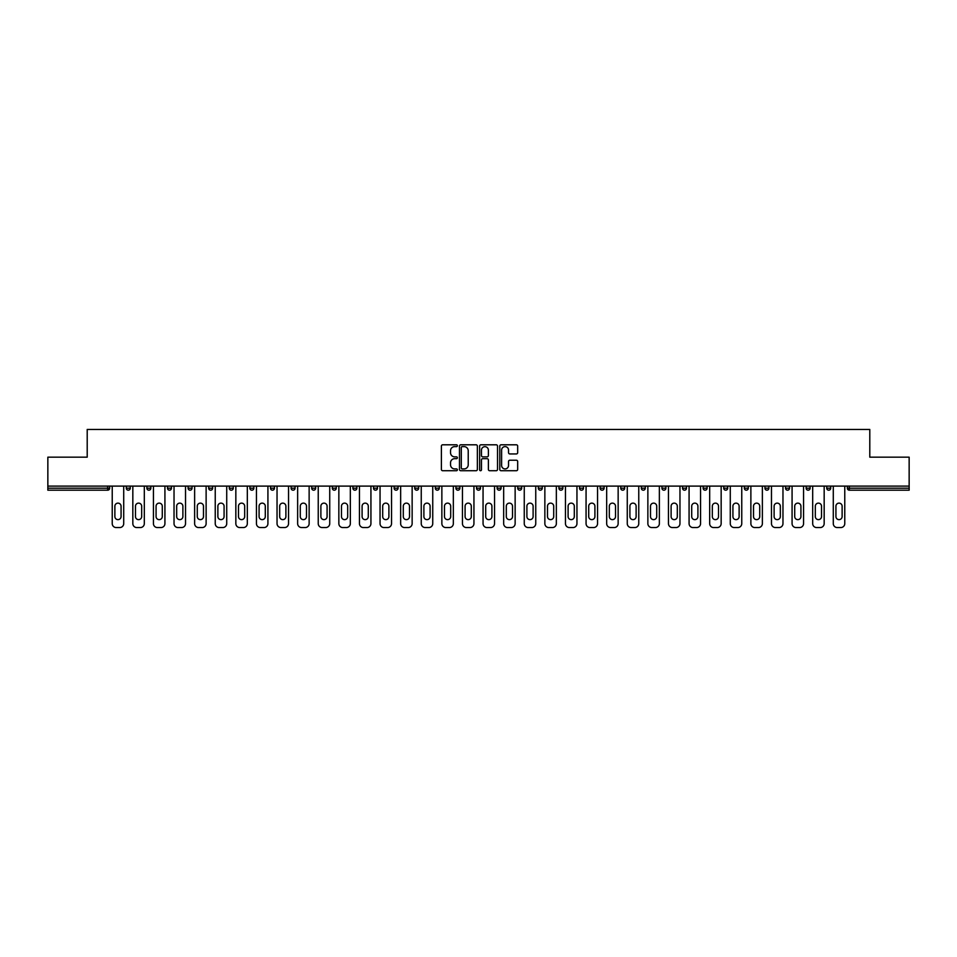 <?xml version="1.0" encoding="UTF-8"?>
<svg xmlns="http://www.w3.org/2000/svg" width="957" height="957" viewBox="0 0 957 957"><rect width="100%" height="100%" fill="white"/><g stroke="black" fill="none" stroke-linecap="round" stroke-linejoin="round"><path stroke-width="1.44" d="M457.374 445.711A0.909 0.909 0 0 0 456.465 444.802L442.696 444.802A1.292 1.292 0 0 0 441.392 446.106L441.392 469.432A1.292 1.292 0 0 0 442.696 470.724L456.465 470.724A0.909 0.909 0 0 0 457.374 469.827A0.909 0.909 0 0 0 456.465 468.918L454.683 468.918A4.151 4.151 0 0 1 450.532 464.767L450.532 462.817A4.151 4.151 0 0 1 454.683 458.678L456.465 458.678A0.909 0.909 0 0 0 457.374 457.769A0.909 0.909 0 0 0 456.465 456.86L454.683 456.86A4.151 4.151 0 0 1 450.532 452.709L450.532 450.771A4.151 4.151 0 0 1 454.683 446.62L456.465 446.62A0.909 0.909 0 0 0 457.374 445.711M516.385 453.941A1.292 1.292 0 0 0 517.677 452.649L517.677 446.106A1.292 1.292 0 0 0 516.385 444.802L501.085 444.802A1.292 1.292 0 0 0 499.793 446.106L499.793 469.432A1.292 1.292 0 0 0 501.085 470.724L516.385 470.724A1.292 1.292 0 0 0 517.677 469.432L517.677 461.525A1.292 1.292 0 0 0 516.385 460.233L509.842 460.233A1.292 1.292 0 0 0 508.538 461.525L508.538 465.449A3.469 3.469 0 0 1 505.069 468.918A3.469 3.469 0 0 1 501.612 465.449L501.612 450.089A3.469 3.469 0 0 1 505.069 446.62A3.469 3.469 0 0 1 508.538 450.089L508.538 452.649A1.292 1.292 0 0 0 509.842 453.941L516.385 453.941M47.85 486.096L47.85 457.171L87.207 457.171L87.207 429.442L869.793 429.442L869.793 457.171L909.15 457.171L909.15 486.096L47.85 486.096L47.85 488.202L107.674 488.202L107.674 486.096M477.364 446.106A1.292 1.292 0 0 0 476.072 444.802L460.772 444.802A1.292 1.292 0 0 0 459.48 446.106L459.48 469.432A1.292 1.292 0 0 0 460.772 470.724L476.072 470.724A1.292 1.292 0 0 0 477.364 469.432L477.364 446.106M480.928 444.802L496.228 444.802A1.292 1.292 0 0 1 497.52 446.106L497.52 469.432A1.292 1.292 0 0 1 496.228 470.724L489.685 470.724A1.292 1.292 0 0 1 488.381 469.432L488.381 459.97A1.292 1.292 0 0 0 487.089 458.678L482.747 458.678A1.292 1.292 0 0 0 481.455 459.97L481.455 469.827A0.909 0.909 0 0 1 480.546 470.724A0.909 0.909 0 0 1 479.636 469.827L479.636 446.106A1.292 1.292 0 0 1 480.928 444.802M109.66 486.096L109.66 488.202A1.986 1.986 0 0 1 107.674 490.187L47.85 490.187L47.85 488.202M909.15 486.096L909.15 490.187L849.326 490.187A1.986 1.986 0 0 1 847.34 488.202L847.34 486.096M130.26 486.096L130.26 488.202L126.288 488.202A1.986 1.986 0 0 0 128.274 490.187A1.986 1.986 0 0 1 126.288 488.202L126.288 486.096M146.899 488.202A1.986 1.986 0 0 0 148.873 490.187A1.986 1.986 0 0 0 150.859 488.202L150.859 486.096L150.859 488.202L146.899 488.202A1.986 1.986 0 0 0 148.873 490.187A1.986 1.986 0 0 1 146.899 488.202L146.899 486.096M171.459 486.096L171.459 488.202L167.499 488.202A1.986 1.986 0 0 0 169.473 490.187A1.986 1.986 0 0 1 167.499 488.202L167.499 486.096M188.098 488.202A1.986 1.986 0 0 0 190.084 490.187A1.986 1.986 0 0 0 192.058 488.202A1.986 1.986 0 0 1 190.084 490.187A1.986 1.986 0 0 0 192.058 488.202L192.058 486.096L192.058 488.202L188.098 488.202A1.986 1.986 0 0 0 190.084 490.187A1.986 1.986 0 0 1 188.098 488.202L188.098 486.096M208.698 486.096L208.698 488.202L208.698 486.096M212.657 486.096L212.657 488.202L212.657 486.096M229.297 486.096L229.297 488.202L229.297 486.096M233.269 486.096L233.269 488.202A1.986 1.986 0 0 1 231.283 490.187A1.986 1.986 0 0 1 229.297 488.202L233.269 488.202A1.986 1.986 0 0 1 231.283 490.187M251.882 490.187A1.986 1.986 0 0 0 253.868 488.202L253.868 486.096L253.868 488.202A1.986 1.986 0 0 1 251.882 490.187A1.986 1.986 0 0 1 249.909 488.202L249.909 486.096M272.482 490.187A1.986 1.986 0 0 0 274.468 488.202L274.468 486.096L274.468 488.202A1.986 1.986 0 0 1 272.482 490.187A1.986 1.986 0 0 1 270.508 488.202L270.508 486.096M293.081 490.187A1.986 1.986 0 0 0 295.067 488.202L295.067 486.096L295.067 488.202A1.986 1.986 0 0 1 293.081 490.187A1.986 1.986 0 0 1 291.107 488.202L291.107 486.096M315.666 486.096L315.666 488.202A1.986 1.986 0 0 1 313.693 490.187A1.986 1.986 0 0 1 311.707 488.202L311.707 486.096M336.266 486.096L336.266 488.202A1.986 1.986 0 0 1 334.292 490.187A1.986 1.986 0 0 1 332.306 488.202L332.306 486.096M352.906 486.096L352.906 488.202L352.906 486.096M356.877 486.096L356.877 488.202A1.986 1.986 0 0 1 354.891 490.187A1.986 1.986 0 0 1 352.906 488.202L356.877 488.202A1.986 1.986 0 0 1 354.891 490.187M373.517 486.096L373.517 488.202L373.517 486.096M377.477 486.096L377.477 488.202A1.986 1.986 0 0 1 375.491 490.187A1.986 1.986 0 0 1 373.517 488.202A1.986 1.986 0 0 0 375.491 490.187A1.986 1.986 0 0 1 373.517 488.202L377.477 488.202A1.986 1.986 0 0 1 375.491 490.187M398.076 486.096L398.076 488.202A1.986 1.986 0 0 1 396.09 490.187A1.986 1.986 0 0 1 394.117 488.202L394.117 486.096M414.716 486.096L414.716 488.202L414.716 486.096M418.676 486.096L418.676 488.202A1.986 1.986 0 0 1 416.69 490.187A1.986 1.986 0 0 1 414.716 488.202A1.986 1.986 0 0 0 416.69 490.187A1.986 1.986 0 0 1 414.716 488.202L418.676 488.202A1.986 1.986 0 0 1 416.69 490.187M439.275 486.096L439.275 488.202A1.986 1.986 0 0 1 437.301 490.187A1.986 1.986 0 0 1 435.315 488.202L435.315 486.096M455.915 486.096L455.915 488.202L455.915 486.096M459.874 486.096L459.874 488.202L459.874 486.096M480.486 486.096L480.486 488.202A1.986 1.986 0 0 1 478.5 490.187A1.986 1.986 0 0 1 476.514 488.202L476.514 486.096M497.126 486.096L497.126 488.202L497.126 486.096M501.085 486.096L501.085 488.202A1.986 1.986 0 0 1 499.099 490.187A1.986 1.986 0 0 1 497.126 488.202L501.085 488.202A1.986 1.986 0 0 1 499.099 490.187M517.725 486.096L517.725 488.202L517.725 486.096M521.685 486.096L521.685 488.202A1.986 1.986 0 0 1 519.699 490.187A1.986 1.986 0 0 1 517.725 488.202L521.685 488.202A1.986 1.986 0 0 1 519.699 490.187M542.284 486.096L542.284 488.202A1.986 1.986 0 0 1 540.31 490.187A1.986 1.986 0 0 1 538.324 488.202L538.324 486.096M560.91 490.187A1.986 1.986 0 0 0 562.883 488.202L562.883 486.096L562.883 488.202A1.986 1.986 0 0 1 560.91 490.187A1.986 1.986 0 0 1 558.924 488.202L558.924 486.096M579.523 488.202L583.483 488.202A1.986 1.986 0 0 1 581.509 490.187A1.986 1.986 0 0 0 583.483 488.202L583.483 486.096L583.483 488.202A1.986 1.986 0 0 1 581.509 490.187A1.986 1.986 0 0 1 579.523 488.202L579.523 486.096M600.123 486.096L600.123 488.202L600.123 486.096M604.094 486.096L604.094 488.202A1.986 1.986 0 0 1 602.109 490.187A1.986 1.986 0 0 1 600.123 488.202L604.094 488.202A1.986 1.986 0 0 1 602.109 490.187M624.694 486.096L624.694 488.202L620.734 488.202A1.986 1.986 0 0 0 622.708 490.187A1.986 1.986 0 0 1 620.734 488.202L620.734 486.096M641.334 486.096L641.334 488.202L641.334 486.096M645.293 486.096L645.293 488.202A1.986 1.986 0 0 1 643.307 490.187A1.986 1.986 0 0 1 641.334 488.202A1.986 1.986 0 0 0 643.307 490.187A1.986 1.986 0 0 1 641.334 488.202L645.293 488.202A1.986 1.986 0 0 1 643.307 490.187M661.933 488.202A1.986 1.986 0 0 0 663.919 490.187A1.986 1.986 0 0 0 665.893 488.202L665.893 486.096L665.893 488.202L661.933 488.202A1.986 1.986 0 0 0 663.919 490.187A1.986 1.986 0 0 1 661.933 488.202L661.933 486.096M686.492 486.096L686.492 488.202A1.986 1.986 0 0 1 684.518 490.187A1.986 1.986 0 0 1 682.532 488.202L682.532 486.096M703.132 486.096L703.132 488.202L703.132 486.096M707.091 486.096L707.091 488.202A1.986 1.986 0 0 1 705.118 490.187A1.986 1.986 0 0 1 703.132 488.202A1.986 1.986 0 0 0 705.118 490.187A1.986 1.986 0 0 1 703.132 488.202L707.091 488.202A1.986 1.986 0 0 1 705.118 490.187M727.703 486.096L727.703 488.202A1.986 1.986 0 0 1 725.717 490.187A1.986 1.986 0 0 1 723.731 488.202L723.731 486.096M748.302 486.096L748.302 488.202L744.343 488.202A1.986 1.986 0 0 0 746.316 490.187A1.986 1.986 0 0 1 744.343 488.202L744.343 486.096M768.902 486.096L768.902 488.202A1.986 1.986 0 0 1 766.916 490.187A1.986 1.986 0 0 1 764.942 488.202L764.942 486.096M789.501 486.096L789.501 488.202A1.986 1.986 0 0 1 787.527 490.187A1.986 1.986 0 0 1 785.541 488.202L785.541 486.096M810.101 486.096L810.101 488.202L806.141 488.202A1.986 1.986 0 0 0 808.127 490.187A1.986 1.986 0 0 1 806.141 488.202L806.141 486.096M830.712 486.096L830.712 488.202A1.986 1.986 0 0 1 828.726 490.187A1.986 1.986 0 0 1 826.74 488.202L826.74 486.096M128.274 490.187A1.986 1.986 0 0 0 130.26 488.202A1.986 1.986 0 0 1 128.274 490.187A1.986 1.986 0 0 1 126.288 488.202M171.459 488.202A1.986 1.986 0 0 1 169.473 490.187A1.986 1.986 0 0 0 171.459 488.202A1.986 1.986 0 0 1 169.473 490.187A1.986 1.986 0 0 1 167.499 488.202M210.684 490.187A1.986 1.986 0 0 1 208.698 488.202L212.657 488.202A1.986 1.986 0 0 1 210.684 490.187A1.986 1.986 0 0 0 212.657 488.202A1.986 1.986 0 0 1 210.684 490.187M457.901 490.187A1.986 1.986 0 0 1 455.915 488.202L459.874 488.202A1.986 1.986 0 0 1 457.901 490.187A1.986 1.986 0 0 0 459.874 488.202M624.694 488.202A1.986 1.986 0 0 1 622.708 490.187A1.986 1.986 0 0 0 624.694 488.202A1.986 1.986 0 0 1 622.708 490.187A1.986 1.986 0 0 1 620.734 488.202M748.302 488.202A1.986 1.986 0 0 1 746.316 490.187A1.986 1.986 0 0 0 748.302 488.202A1.986 1.986 0 0 1 746.316 490.187A1.986 1.986 0 0 1 744.343 488.202M810.101 488.202A1.986 1.986 0 0 1 808.127 490.187A1.986 1.986 0 0 0 810.101 488.202A1.986 1.986 0 0 1 808.127 490.187A1.986 1.986 0 0 1 806.141 488.202M849.326 486.096L849.326 490.187A1.986 1.986 0 0 1 847.34 488.202L909.15 488.202M462.195 446.62A0.909 0.909 0 0 0 461.298 447.529L461.298 468.009A0.909 0.909 0 0 0 462.195 468.918L464.073 468.918A4.151 4.151 0 0 0 468.224 464.767L468.224 450.771A4.151 4.151 0 0 0 464.073 446.62L462.195 446.62M488.381 450.149A3.469 3.469 0 0 0 484.912 446.68A3.469 3.469 0 0 0 481.455 450.149L481.455 455.568A1.292 1.292 0 0 0 482.747 456.86L487.089 456.86A1.292 1.292 0 0 0 488.381 455.568L488.381 450.149M123.716 486.096L123.716 523.599A3.96 3.96 0 0 1 119.757 527.558L116.192 527.558A3.96 3.96 0 0 1 112.232 523.599L112.232 486.096M114.876 506.229A3.098 3.098 0 0 1 117.974 503.131A3.098 3.098 0 0 1 121.072 506.229L121.072 516.529A3.098 3.098 0 0 1 117.974 519.639A3.098 3.098 0 0 1 114.876 516.529L114.876 506.229M144.316 486.096L144.316 523.599A3.96 3.96 0 0 1 140.356 527.558L136.791 527.558A3.96 3.96 0 0 1 132.832 523.599L132.832 486.096M135.475 506.229A3.098 3.098 0 0 1 138.574 503.131A3.098 3.098 0 0 1 141.684 506.229L141.684 516.529A3.098 3.098 0 0 1 138.574 519.639A3.098 3.098 0 0 1 135.475 516.529L135.475 506.229M164.927 486.096L164.927 523.599A3.96 3.96 0 0 1 160.955 527.558L157.391 527.558A3.96 3.96 0 0 1 153.431 523.599L153.431 486.096M156.075 506.229A3.098 3.098 0 0 1 159.173 503.131A3.098 3.098 0 0 1 162.283 506.229L162.283 516.529A3.098 3.098 0 0 1 159.173 519.639A3.098 3.098 0 0 1 156.075 516.529L156.075 506.229M185.526 486.096L185.526 523.599A3.96 3.96 0 0 1 181.567 527.558L177.99 527.558A3.96 3.96 0 0 1 174.03 523.599L174.03 486.096M176.674 506.229A3.098 3.098 0 0 1 179.784 503.131A3.098 3.098 0 0 1 182.883 506.229L182.883 516.529A3.098 3.098 0 0 1 179.784 519.639A3.098 3.098 0 0 1 176.674 516.529L176.674 506.229M206.126 486.096L206.126 523.599A3.96 3.96 0 0 1 202.166 527.558L198.601 527.558A3.96 3.96 0 0 1 194.63 523.599L194.63 486.096M197.274 506.229A3.098 3.098 0 0 1 200.384 503.131A3.098 3.098 0 0 1 203.482 506.229L203.482 516.529A3.098 3.098 0 0 1 200.384 519.639A3.098 3.098 0 0 1 197.274 516.529L197.274 506.229M226.725 486.096L226.725 523.599A3.96 3.96 0 0 1 222.766 527.558L219.201 527.558A3.96 3.96 0 0 1 215.241 523.599L215.241 486.096M217.873 506.229A3.098 3.098 0 0 1 220.983 503.131A3.098 3.098 0 0 1 224.082 506.229L224.082 516.529A3.098 3.098 0 0 1 220.983 519.639A3.098 3.098 0 0 1 217.873 516.529L217.873 506.229M247.325 486.096L247.325 523.599A3.96 3.96 0 0 1 243.365 527.558L239.8 527.558A3.96 3.96 0 0 1 235.841 523.599L235.841 486.096M238.484 506.229A3.098 3.098 0 0 1 241.583 503.131A3.098 3.098 0 0 1 244.681 506.229L244.681 516.529A3.098 3.098 0 0 1 241.583 519.639A3.098 3.098 0 0 1 238.484 516.529L238.484 506.229M267.924 486.096L267.924 523.599A3.96 3.96 0 0 1 263.965 527.558L260.4 527.558A3.96 3.96 0 0 1 256.44 523.599L256.44 486.096M259.084 506.229A3.098 3.098 0 0 1 262.182 503.131A3.098 3.098 0 0 1 265.292 506.229L265.292 516.529A3.098 3.098 0 0 1 262.182 519.639A3.098 3.098 0 0 1 259.084 516.529L259.084 506.229M288.536 486.096L288.536 523.599A3.96 3.96 0 0 1 284.564 527.558L280.999 527.558A3.96 3.96 0 0 1 277.04 523.599L277.04 486.096M279.683 506.229A3.098 3.098 0 0 1 282.782 503.131A3.098 3.098 0 0 1 285.892 506.229L285.892 516.529A3.098 3.098 0 0 1 282.782 519.639A3.098 3.098 0 0 1 279.683 516.529L279.683 506.229M309.135 486.096L309.135 523.599A3.96 3.96 0 0 1 305.175 527.558L301.611 527.558A3.96 3.96 0 0 1 297.639 523.599L297.639 486.096M300.283 506.229A3.098 3.098 0 0 1 303.393 503.131A3.098 3.098 0 0 1 306.491 506.229L306.491 516.529A3.098 3.098 0 0 1 303.393 519.639A3.098 3.098 0 0 1 300.283 516.529L300.283 506.229M329.734 486.096L329.734 523.599A3.96 3.96 0 0 1 325.775 527.558L322.21 527.558A3.96 3.96 0 0 1 318.238 523.599L318.238 486.096M320.882 506.229A3.098 3.098 0 0 1 323.992 503.131A3.098 3.098 0 0 1 327.091 506.229L327.091 516.529A3.098 3.098 0 0 1 323.992 519.639A3.098 3.098 0 0 1 320.882 516.529L320.882 506.229M350.334 486.096L350.334 523.599A3.96 3.96 0 0 1 346.374 527.558L342.809 527.558A3.96 3.96 0 0 1 338.85 523.599L338.85 486.096M341.482 506.229A3.098 3.098 0 0 1 344.592 503.131A3.098 3.098 0 0 1 347.69 506.229L347.69 516.529A3.098 3.098 0 0 1 344.592 519.639A3.098 3.098 0 0 1 341.482 516.529L341.482 506.229M370.933 486.096L370.933 523.599A3.96 3.96 0 0 1 366.974 527.558L363.409 527.558A3.96 3.96 0 0 1 359.449 523.599L359.449 486.096M362.093 506.229A3.098 3.098 0 0 1 365.191 503.131A3.098 3.098 0 0 1 368.289 506.229L368.289 516.529A3.098 3.098 0 0 1 365.191 519.639A3.098 3.098 0 0 1 362.093 516.529L362.093 506.229M391.533 486.096L391.533 523.599A3.96 3.96 0 0 1 387.573 527.558L384.008 527.558A3.96 3.96 0 0 1 380.049 523.599L380.049 486.096M382.692 506.229A3.098 3.098 0 0 1 385.791 503.131A3.098 3.098 0 0 1 388.901 506.229L388.901 516.529A3.098 3.098 0 0 1 385.791 519.639A3.098 3.098 0 0 1 382.692 516.529L382.692 506.229M412.144 486.096L412.144 523.599A3.96 3.96 0 0 1 408.172 527.558L404.608 527.558A3.96 3.96 0 0 1 400.648 523.599L400.648 486.096M403.292 506.229A3.098 3.098 0 0 1 406.39 503.131A3.098 3.098 0 0 1 409.5 506.229L409.5 516.529A3.098 3.098 0 0 1 406.39 519.639A3.098 3.098 0 0 1 403.292 516.529L403.292 506.229M432.743 486.096L432.743 523.599A3.96 3.96 0 0 1 428.784 527.558L425.219 527.558A3.96 3.96 0 0 1 421.247 523.599L421.247 486.096M423.891 506.229A3.098 3.098 0 0 1 427.001 503.131A3.098 3.098 0 0 1 430.1 506.229L430.1 516.529A3.098 3.098 0 0 1 427.001 519.639A3.098 3.098 0 0 1 423.891 516.529L423.891 506.229M453.343 486.096L453.343 523.599A3.96 3.96 0 0 1 449.383 527.558L445.818 527.558A3.96 3.96 0 0 1 441.859 523.599L441.859 486.096M444.491 506.229A3.098 3.098 0 0 1 447.601 503.131A3.098 3.098 0 0 1 450.699 506.229L450.699 516.529A3.098 3.098 0 0 1 447.601 519.639A3.098 3.098 0 0 1 444.491 516.529L444.491 506.229M473.942 486.096L473.942 523.599A3.96 3.96 0 0 1 469.983 527.558L466.418 527.558A3.96 3.96 0 0 1 462.458 523.599L462.458 486.096M465.09 506.229A3.098 3.098 0 0 1 468.2 503.131A3.098 3.098 0 0 1 471.299 506.229L471.299 516.529A3.098 3.098 0 0 1 468.2 519.639A3.098 3.098 0 0 1 465.09 516.529L465.09 506.229M494.542 486.096L494.542 523.599A3.96 3.96 0 0 1 490.582 527.558L487.017 527.558A3.96 3.96 0 0 1 483.058 523.599L483.058 486.096M485.701 506.229A3.098 3.098 0 0 1 488.8 503.131A3.098 3.098 0 0 1 491.91 506.229L491.91 516.529A3.098 3.098 0 0 1 488.8 519.639A3.098 3.098 0 0 1 485.701 516.529L485.701 506.229M515.141 486.096L515.141 523.599A3.96 3.96 0 0 1 511.182 527.558L507.617 527.558A3.96 3.96 0 0 1 503.657 523.599L503.657 486.096M506.301 506.229A3.098 3.098 0 0 1 509.399 503.131A3.098 3.098 0 0 1 512.509 506.229L512.509 516.529A3.098 3.098 0 0 1 509.399 519.639A3.098 3.098 0 0 1 506.301 516.529L506.301 506.229M535.753 486.096L535.753 523.599A3.96 3.96 0 0 1 531.781 527.558L528.216 527.558A3.96 3.96 0 0 1 524.257 523.599L524.257 486.096M526.9 506.229A3.098 3.098 0 0 1 529.999 503.131A3.098 3.098 0 0 1 533.109 506.229L533.109 516.529A3.098 3.098 0 0 1 529.999 519.639A3.098 3.098 0 0 1 526.9 516.529L526.9 506.229M556.352 486.096L556.352 523.599A3.96 3.96 0 0 1 552.392 527.558L548.828 527.558A3.96 3.96 0 0 1 544.856 523.599L544.856 486.096M547.5 506.229A3.098 3.098 0 0 1 550.61 503.131A3.098 3.098 0 0 1 553.708 506.229L553.708 516.529A3.098 3.098 0 0 1 550.61 519.639A3.098 3.098 0 0 1 547.5 516.529L547.5 506.229M576.951 486.096L576.951 523.599A3.96 3.96 0 0 1 572.992 527.558L569.427 527.558A3.96 3.96 0 0 1 565.467 523.599L565.467 486.096M568.099 506.229A3.098 3.098 0 0 1 571.209 503.131A3.098 3.098 0 0 1 574.308 506.229L574.308 516.529A3.098 3.098 0 0 1 571.209 519.639A3.098 3.098 0 0 1 568.099 516.529L568.099 506.229M597.551 486.096L597.551 523.599A3.96 3.96 0 0 1 593.591 527.558L590.026 527.558A3.96 3.96 0 0 1 586.067 523.599L586.067 486.096M588.711 506.229A3.098 3.098 0 0 1 591.809 503.131A3.098 3.098 0 0 1 594.907 506.229L594.907 516.529A3.098 3.098 0 0 1 591.809 519.639A3.098 3.098 0 0 1 588.711 516.529L588.711 506.229M618.15 486.096L618.15 523.599A3.96 3.96 0 0 1 614.191 527.558L610.626 527.558A3.96 3.96 0 0 1 606.666 523.599L606.666 486.096M609.31 506.229A3.098 3.098 0 0 1 612.408 503.131A3.098 3.098 0 0 1 615.518 506.229L615.518 516.529A3.098 3.098 0 0 1 612.408 519.639A3.098 3.098 0 0 1 609.31 516.529L609.31 506.229M638.762 486.096L638.762 523.599A3.96 3.96 0 0 1 634.79 527.558L631.225 527.558A3.96 3.96 0 0 1 627.266 523.599L627.266 486.096M629.909 506.229A3.098 3.098 0 0 1 633.008 503.131A3.098 3.098 0 0 1 636.118 506.229L636.118 516.529A3.098 3.098 0 0 1 633.008 519.639A3.098 3.098 0 0 1 629.909 516.529L629.909 506.229M659.361 486.096L659.361 523.599A3.96 3.96 0 0 1 655.389 527.558L651.825 527.558A3.96 3.96 0 0 1 647.865 523.599L647.865 486.096M650.509 506.229A3.098 3.098 0 0 1 653.607 503.131A3.098 3.098 0 0 1 656.717 506.229L656.717 516.529A3.098 3.098 0 0 1 653.607 519.639A3.098 3.098 0 0 1 650.509 516.529L650.509 506.229M679.96 486.096L679.96 523.599A3.96 3.96 0 0 1 676.001 527.558L672.436 527.558A3.96 3.96 0 0 1 668.464 523.599L668.464 486.096M671.108 506.229A3.098 3.098 0 0 1 674.218 503.131A3.098 3.098 0 0 1 677.317 506.229L677.317 516.529A3.098 3.098 0 0 1 674.218 519.639A3.098 3.098 0 0 1 671.108 516.529L671.108 506.229M700.56 486.096L700.56 523.599A3.96 3.96 0 0 1 696.6 527.558L693.035 527.558A3.96 3.96 0 0 1 689.076 523.599L689.076 486.096M691.708 506.229A3.098 3.098 0 0 1 694.818 503.131A3.098 3.098 0 0 1 697.916 506.229L697.916 516.529A3.098 3.098 0 0 1 694.818 519.639A3.098 3.098 0 0 1 691.708 516.529L691.708 506.229M721.159 486.096L721.159 523.599A3.96 3.96 0 0 1 717.2 527.558L713.635 527.558A3.96 3.96 0 0 1 709.675 523.599L709.675 486.096M712.319 506.229A3.098 3.098 0 0 1 715.417 503.131A3.098 3.098 0 0 1 718.516 506.229L718.516 516.529A3.098 3.098 0 0 1 715.417 519.639A3.098 3.098 0 0 1 712.319 516.529L712.319 506.229M741.759 486.096L741.759 523.599A3.96 3.96 0 0 1 737.799 527.558L734.234 527.558A3.96 3.96 0 0 1 730.275 523.599L730.275 486.096M732.918 506.229A3.098 3.098 0 0 1 736.017 503.131A3.098 3.098 0 0 1 739.127 506.229L739.127 516.529A3.098 3.098 0 0 1 736.017 519.639A3.098 3.098 0 0 1 732.918 516.529L732.918 506.229M762.37 486.096L762.37 523.599A3.96 3.96 0 0 1 758.399 527.558L754.834 527.558A3.96 3.96 0 0 1 750.874 523.599L750.874 486.096M753.518 506.229A3.098 3.098 0 0 1 756.616 503.131A3.098 3.098 0 0 1 759.726 506.229L759.726 516.529A3.098 3.098 0 0 1 756.616 519.639A3.098 3.098 0 0 1 753.518 516.529L753.518 506.229M782.97 486.096L782.97 523.599A3.96 3.96 0 0 1 779.01 527.558L775.433 527.558A3.96 3.96 0 0 1 771.474 523.599L771.474 486.096M774.117 506.229A3.098 3.098 0 0 1 777.216 503.131A3.098 3.098 0 0 1 780.326 506.229L780.326 516.529A3.098 3.098 0 0 1 777.216 519.639A3.098 3.098 0 0 1 774.117 516.529L774.117 506.229M803.569 486.096L803.569 523.599A3.96 3.96 0 0 1 799.609 527.558L796.045 527.558A3.96 3.96 0 0 1 792.073 523.599L792.073 486.096M794.717 506.229A3.098 3.098 0 0 1 797.827 503.131A3.098 3.098 0 0 1 800.925 506.229L800.925 516.529A3.098 3.098 0 0 1 797.827 519.639A3.098 3.098 0 0 1 794.717 516.529L794.717 506.229M824.168 486.096L824.168 523.599A3.96 3.96 0 0 1 820.209 527.558L816.644 527.558A3.96 3.96 0 0 1 812.684 523.599L812.684 486.096M815.316 506.229A3.098 3.098 0 0 1 818.426 503.131A3.098 3.098 0 0 1 821.525 506.229L821.525 516.529A3.098 3.098 0 0 1 818.426 519.639A3.098 3.098 0 0 1 815.316 516.529L815.316 506.229M844.768 486.096L844.768 523.599A3.96 3.96 0 0 1 840.808 527.558L837.243 527.558A3.96 3.96 0 0 1 833.284 523.599L833.284 486.096M835.928 506.229A3.098 3.098 0 0 1 839.026 503.131A3.098 3.098 0 0 1 842.124 506.229L842.124 516.529A3.098 3.098 0 0 1 839.026 519.639A3.098 3.098 0 0 1 835.928 516.529L835.928 506.229M107.674 490.187L107.674 488.202L109.66 488.202A1.986 1.986 0 0 1 107.674 490.187M148.873 490.187A1.986 1.986 0 0 0 150.859 488.202M253.868 488.202L249.909 488.202M274.468 488.202L270.508 488.202M295.067 488.202L291.107 488.202M313.693 490.187A1.986 1.986 0 0 0 315.666 488.202L311.707 488.202M334.292 490.187A1.986 1.986 0 0 0 336.266 488.202L332.306 488.202M396.09 490.187A1.986 1.986 0 0 0 398.076 488.202L394.117 488.202M437.301 490.187A1.986 1.986 0 0 0 439.275 488.202L435.315 488.202M478.5 490.187A1.986 1.986 0 0 0 480.486 488.202L476.514 488.202M540.31 490.187A1.986 1.986 0 0 0 542.284 488.202L538.324 488.202M562.883 488.202L558.924 488.202M663.919 490.187A1.986 1.986 0 0 0 665.893 488.202M684.518 490.187A1.986 1.986 0 0 0 686.492 488.202L682.532 488.202M725.717 490.187A1.986 1.986 0 0 0 727.703 488.202L723.731 488.202M766.916 490.187A1.986 1.986 0 0 0 768.902 488.202L764.942 488.202M787.527 490.187A1.986 1.986 0 0 0 789.501 488.202L785.541 488.202M828.726 490.187A1.986 1.986 0 0 0 830.712 488.202L826.74 488.202M849.326 490.187A1.986 1.986 0 0 1 847.34 488.202"/></g></svg>
